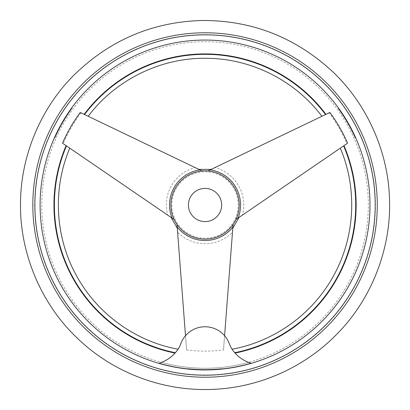 <?xml version="1.0" encoding="UTF-8"?>
<svg xmlns="http://www.w3.org/2000/svg" width="410" height="410" viewBox="0 0 410 410"><rect width="100%" height="100%" fill="white"/><g stroke="black" fill="none" stroke-linecap="round" stroke-linejoin="round"><path stroke-width="0.31" stroke-dasharray="2.05 1.54" d="M325.535 114.533L325.443 114.58A150.567 150.567 0 0 0 84.65 114.58L80.98 112.822A154.56 154.56 0 0 0 63.186 143.649L66.543 145.945A150.567 150.567 0 0 0 175.439 352.626C171.933 356.761 167.316 360.011 161.581 362.368A35.219 35.219 0 0 0 177.627 349.832A25.83 25.83 0 0 0 180.748 343.826A25.83 25.83 0 0 1 185.504 335.703C194.822 323.931 215.255 323.915 224.588 335.703A25.83 25.83 0 0 1 229.344 343.826A25.83 25.83 0 0 0 232.46 349.832L233.367 351.057M62.504 143.182L66.097 145.637M84.163 114.349L80.237 112.463M329.855 112.463L325.93 114.349M343.995 145.637L347.588 143.182M338.634 108.25A164.943 164.943 0 0 0 40.103 205A164.943 164.943 0 0 0 222.035 369.067A164.943 164.943 0 0 0 338.634 108.25L338.332 108.399M54.463 137.683L54.74 137.873M185.504 335.703L186.591 349.945A146.114 146.114 0 0 0 223.496 349.945L224.588 335.703M233.357 351.042L232.46 349.832A35.219 35.219 0 0 0 248.511 362.368A163.262 163.262 0 0 1 161.581 362.368M186.591 349.945L177.602 232.311A38.714 38.714 0 0 0 232.485 232.311L223.496 349.945M248.511 362.368C242.781 360.016 238.164 356.767 234.653 352.626A150.567 150.567 0 0 0 343.549 145.945L343.636 145.883M325.443 114.58L329.107 112.822A154.56 154.56 0 0 1 346.906 143.649L343.549 145.945M41.774 205A163.272 163.272 0 0 0 286.682 346.399A163.272 163.272 0 0 0 286.682 63.601A163.272 163.272 0 0 0 41.774 205M346.906 143.649L242.418 215.112A38.714 38.714 0 0 0 214.978 167.577L329.107 112.822M80.98 112.822L195.114 167.577A38.714 38.714 0 0 0 167.675 215.112L63.186 143.649M177.289 228.175L177.002 224.454A34.132 34.132 0 0 0 235.914 219.555A34.132 34.132 0 0 0 202.217 170.985A34.132 34.132 0 0 0 170.914 205A34.132 34.132 0 0 0 222.112 234.556A34.132 34.132 0 0 0 222.112 175.444A34.132 34.132 0 0 0 177.002 224.454A34.132 34.132 0 0 0 233.09 224.454L232.803 228.175M171.836 205A33.21 33.21 0 0 0 221.651 233.756A33.21 33.21 0 0 0 221.651 176.238A33.21 33.21 0 0 0 171.836 205M188.441 205A16.605 16.605 0 0 0 205.046 221.605A16.605 16.605 0 0 0 221.651 205A16.605 16.605 0 0 0 205.046 188.395A16.605 16.605 0 0 0 188.441 205M238.994 217.454L235.914 219.555A34.132 34.132 0 0 0 202.217 170.985A34.132 34.132 0 0 0 174.173 219.555L171.098 217.454M232.89 227.032L233.09 224.454A34.132 34.132 0 0 0 235.914 219.555L235.914 219.555A34.132 34.132 0 0 0 207.875 170.985L210.202 169.868M207.875 170.985L209.561 170.176M198.855 169.376L202.217 170.985A34.132 34.132 0 0 0 174.173 219.555L174.173 219.555A34.132 34.132 0 0 0 177.002 224.454L177.222 227.34M177.012 224.547L177.202 227.032M177.627 349.832C178.201 348.992 178.201 348.992 177.627 349.832L175.439 352.626M174.173 219.555A34.132 34.132 0 0 0 177.002 224.454M233.09 224.454A34.132 34.132 0 0 0 235.914 219.555M34.671 205A170.375 170.375 0 0 0 290.234 352.549A170.375 170.375 0 0 0 290.234 57.451A170.375 170.375 0 0 0 34.671 205"/><path stroke-width="0.61" d="M188.031 368.795L188.046 368.938A164.815 164.815 0 0 1 158.998 363.255A35.219 35.219 0 0 0 177.627 349.832C178.201 348.992 178.201 348.992 177.627 349.832A25.83 25.83 0 0 0 180.748 343.826A25.83 25.83 0 0 1 229.344 343.826A25.83 25.83 0 0 0 232.46 349.832A35.219 35.219 0 0 0 251.089 363.255A164.815 164.815 0 0 1 222.046 368.938L222.056 368.795A164.676 164.676 0 0 1 188.031 368.795L188.052 369.067M158.998 363.255C165.614 361.102 170.96 357.715 175.029 353.087L177.627 349.832M325.535 114.533A150.67 150.67 0 0 0 84.552 114.533L84.163 114.349A151.095 151.095 0 0 1 325.93 114.349L325.443 114.58M233.367 351.057L235.058 353.087C239.127 357.715 244.473 361.102 251.089 363.255M80.509 112.596L80.237 112.463A155.369 155.369 0 0 0 62.504 143.182L174.096 219.504A34.179 34.179 0 0 0 177.012 224.547L185.504 335.703M224.588 335.703L233.08 224.547A34.179 34.179 0 0 0 235.991 219.504L347.588 143.182A155.369 155.369 0 0 0 329.855 112.463L207.957 170.944A34.179 34.179 0 0 0 202.135 170.944L80.237 112.463M355.352 137.873L355.624 137.683L355.352 137.873A164.615 164.615 0 0 0 338.332 108.399L338.634 108.25L338.332 108.399M71.76 108.399L71.458 108.25L71.76 108.399A164.615 164.615 0 0 0 54.74 137.873L54.463 137.683L54.74 137.873M177.602 232.311L177.222 227.34M242.418 215.112L238.994 217.454L232.803 228.175L232.485 232.311M221.651 205A16.605 16.605 0 0 1 196.744 219.381A16.605 16.605 0 0 1 196.744 190.619A16.605 16.605 0 0 1 221.651 205M170.914 205A34.132 34.132 0 0 0 222.112 234.556A34.132 34.132 0 0 0 222.112 175.444A34.132 34.132 0 0 0 170.914 205M195.114 167.577L198.855 169.376L211.237 169.376L214.978 167.577M232.803 228.175L232.89 227.032A35.506 35.506 0 0 1 177.202 227.032L177.289 228.175L171.098 217.454L167.675 215.112M343.549 145.945L343.995 145.637A151.095 151.095 0 0 1 235.058 353.087M238.046 218.099A35.506 35.506 0 0 0 210.202 169.868L209.561 170.176M175.029 353.087A151.095 151.095 0 0 1 66.097 145.637L66.543 145.945M40.103 205A164.943 164.943 0 0 0 287.518 347.844A164.943 164.943 0 0 0 287.518 62.156A164.943 164.943 0 0 0 40.103 205M66.456 145.883A150.67 150.67 0 0 0 175.357 352.718M234.735 352.718A150.67 150.67 0 0 0 343.636 145.883M232.46 349.832C231.891 348.992 231.891 348.992 232.46 349.832C231.891 348.992 231.891 348.992 232.46 349.832M234.587 352.549L233.357 351.042M32.826 205A172.22 172.22 0 0 0 291.156 354.148A172.22 172.22 0 0 0 291.156 55.852A172.22 172.22 0 0 0 32.826 205A172.22 172.22 0 0 0 291.156 354.148A172.22 172.22 0 0 0 291.156 55.852A172.22 172.22 0 0 0 32.826 205M34.881 205A170.165 170.165 0 0 0 290.126 352.364A170.165 170.165 0 0 0 290.126 57.636A170.165 170.165 0 0 0 34.881 205M199.89 169.868A35.506 35.506 0 0 0 172.041 218.099M321.891 116.286C295.18 80.657 251.499 58.62 206.973 58.307C161.156 57.4 115.671 79.601 88.201 116.286M232.034 349.202C274.741 341.458 313.173 313.568 333.776 275.366C355.116 236.862 357.587 188.651 340.295 148.169M178.058 349.202C135.351 341.458 96.914 313.568 76.316 275.366C54.976 236.862 52.5 188.651 69.797 148.169M20.52 205C20.121 158.255 39.744 109.178 73.815 75.271C109.742 40.113 152.515 21.858 202.145 20.5C251.796 20.295 295.123 37.202 332.136 71.212C367.257 104.032 388.413 152.469 389.479 199.204C391.412 246.81 372.516 297.568 338.265 332.684C304.353 368.303 256.363 388.916 207.942 389.5C159.531 390.438 110.915 371.342 75.901 336.805C40.564 302.78 20.085 252.642 20.52 205"/></g></svg>
